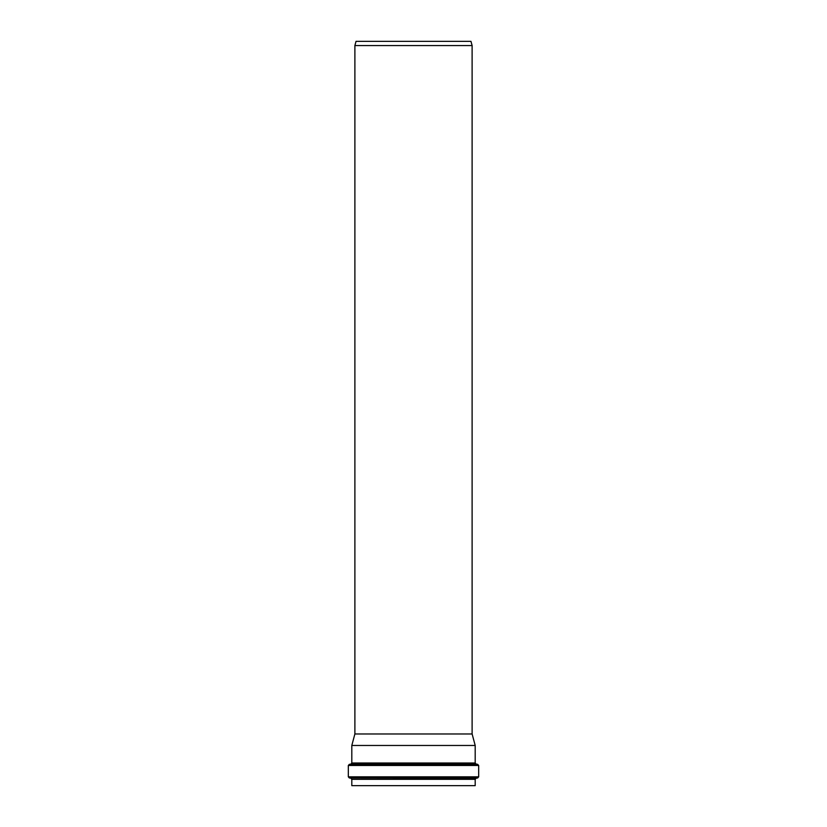 <?xml version="1.0" encoding="UTF-8"?>
<svg xmlns="http://www.w3.org/2000/svg" width="827" height="827" viewBox="0 0 827 827"><rect width="100%" height="100%" fill="white"/><g stroke="black" fill="none" stroke-linecap="round" stroke-linejoin="round"><path stroke-width="1.24" d="M413.5 745.468L475.194 745.468L475.194 763.011L351.806 763.011L351.806 745.468L413.5 745.468M475.194 779.323L351.806 779.323L351.806 785.65L475.194 785.65L475.194 779.323L476.218 778.166L349.345 777.99L477.655 777.99L478.678 776.832L348.322 776.832L348.322 765.461L478.678 765.461L477.613 764.293L349.387 764.293L476.259 764.179L475.194 763.011M413.5 733.973L472.114 733.973L472.114 45.568L354.886 45.568L354.886 733.973L413.5 733.973M354.886 45.568L356.023 41.35L470.976 41.35L472.114 45.568M350.741 764.179L351.806 763.011M476.259 764.179L477.613 764.293M351.806 779.323L350.782 778.166M476.218 778.166L477.655 777.99M348.322 765.461L349.387 764.293M478.678 776.832L478.678 765.461M349.345 777.99L348.322 776.832M354.886 733.973L351.806 745.468M472.114 733.973L475.194 745.468"/></g></svg>
